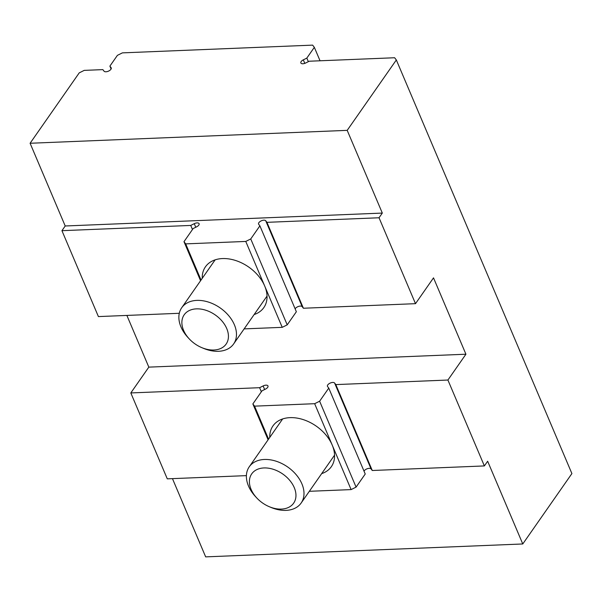 <?xml version="1.0" encoding="UTF-8"?>
<svg xmlns="http://www.w3.org/2000/svg" width="602" height="602" viewBox="0 0 602 602"><rect width="100%" height="100%" fill="white"/><g stroke="black" fill="none" stroke-linecap="round" stroke-linejoin="round"><path stroke-width="0.9" d="M264.767 467.927A25.577 17.661 34.9 0 1 295.845 493.437A25.577 17.661 34.9 0 1 269.297 506.711A25.577 17.661 34.9 0 1 256.776 497.967A25.577 17.661 34.9 0 1 264.767 467.927M269.297 506.711L271.005 507.426A31.643 21.845 -145.1 0 0 284.987 510.398A31.643 21.845 -145.1 0 0 301.143 503.031A31.643 21.845 -145.1 0 0 296.575 475.174A31.643 21.845 -145.1 0 0 265.399 459.446A31.643 21.845 -145.1 0 0 249.243 466.806A31.643 21.845 -145.1 0 0 255.511 496.612L256.776 497.967M183.572 330.317A25.577 17.661 34.9 0 1 200.353 309.029A25.577 17.661 34.9 0 1 228.429 335.735A25.577 17.661 34.9 0 1 201.775 347.632A25.577 17.661 34.9 0 1 189.246 338.888A25.577 17.661 34.9 0 1 183.572 330.317M201.775 347.632L203.484 348.347A31.643 21.845 -145.1 0 0 233.621 343.953A31.643 21.845 -145.1 0 0 234.374 324.749A31.643 21.845 -145.1 0 0 208.601 302.129A31.643 21.845 -145.1 0 0 181.721 307.727A31.643 21.845 -145.1 0 0 180.969 326.924A31.643 21.845 -145.1 0 0 187.982 337.534L189.246 338.888M111.107 68.974L109.888 66.115L117.405 55.354L122.379 52.871L312.634 45.127L314.334 47.332L320.046 60.779M347.196 130.356L382.315 213.078L379.034 217.766L266.934 222.334L265.73 220.768A3.958 1.926 -23 0 0 261.23 220.859A3.958 1.926 -23 0 0 258.567 224.072A3.958 1.926 -23 0 0 258.694 224.283L259.891 225.84L250.748 238.949L245.767 241.432L185.687 243.878L183.986 241.673L193.137 228.564L196.658 226.803A3.958 1.926 -23 0 0 199.096 223.696A3.958 1.926 -23 0 0 194.25 223.681L190.736 225.434L61.938 230.679L65.212 225.983L30.1 143.261L347.196 130.356L396.334 59.959L394.634 57.747L309.232 61.223L305.711 62.977A3.958 1.926 157 0 1 300.865 62.962A3.958 1.926 157 0 1 303.31 59.854L306.824 58.093L314.334 47.332M306.824 58.093L308.344 61.667M109.888 66.115L111.092 67.68A3.958 1.926 157 0 1 111.219 67.891A3.958 1.926 157 0 1 108.556 71.104A3.958 1.926 157 0 1 104.056 71.186L102.852 69.621L84.212 70.381L79.231 72.865L30.1 143.261M382.315 213.078L65.212 225.983M364.022 471.148A3.958 1.926 157 0 1 367.529 468.649A3.958 1.926 157 0 1 371.073 468.935L372.269 470.501L484.377 465.933L487.65 461.245L522.769 543.967L205.666 556.873L172.458 478.635M356.083 487.116L365.233 474.015L328.767 388.109L319.624 401.218L314.65 403.694L351.109 489.599L356.083 487.116L319.624 401.218M309.33 491.3L351.109 489.599M261.343 391.782L259.612 387.696L130.815 392.94L167.281 478.846L246.406 475.625M266.934 222.334L303.393 308.239L415.5 303.671L433.515 277.861L465.925 354.217L447.911 380.035L484.377 465.933M379.034 217.766L415.5 303.671M303.393 308.239L302.196 306.674A3.958 1.926 -23 0 0 298.652 306.388A3.958 1.926 -23 0 0 295.146 308.886M245.767 241.432L282.233 327.337L287.207 324.854L296.357 311.746L259.891 225.84M287.207 324.854L250.748 238.949M269.771 437.406A35.601 24.577 34.9 0 1 272.969 425.907A35.601 24.577 34.9 0 1 303.212 419.602A35.601 24.577 34.9 0 1 332.206 445.059A35.601 24.577 34.9 0 1 331.356 466.655A35.601 24.577 34.9 0 1 321.671 473.631M328.767 388.109L327.571 386.544A3.958 1.926 157 0 1 327.443 386.333A3.958 1.926 157 0 1 330.107 383.12A3.958 1.926 157 0 1 334.607 383.03L335.811 384.595L372.269 470.501M447.911 380.035L335.811 384.595M522.769 543.967L571.9 473.571L396.334 59.959M130.815 392.94L148.829 367.13L126.879 315.425M61.938 230.679L98.404 316.584L179.291 313.288M192.467 229.52L190.736 225.434M259.612 387.696L263.127 385.942A3.958 1.926 157 0 1 267.973 385.957A3.958 1.926 157 0 1 265.535 389.073L262.013 390.826L252.863 403.934L268.093 439.806M244.134 328.888L282.233 327.337M202.242 278.32A35.601 24.577 34.9 0 1 205.44 266.821A35.601 24.577 34.9 0 1 235.683 260.523A35.601 24.577 34.9 0 1 264.677 285.98A35.601 24.577 34.9 0 1 263.834 307.577A35.601 24.577 34.9 0 1 254.142 314.545M201.038 280.043L185.687 243.878M314.65 403.694L254.563 406.147L252.863 403.934M268.567 439.129L254.563 406.147M465.925 354.217L148.829 367.13M183.986 241.673L200.564 280.72M303.31 59.854L304.8 63.368M111.092 67.68L111.28 68.124M302.196 306.674L265.73 220.768M371.073 468.935L334.607 383.03M195.763 227.247L194.25 223.681M264.639 389.517L263.127 385.942M282.654 418.939L249.243 466.806M334.554 455.157L301.143 503.031M215.132 259.853L181.721 307.727M267.032 296.079L233.621 343.953"/></g></svg>
